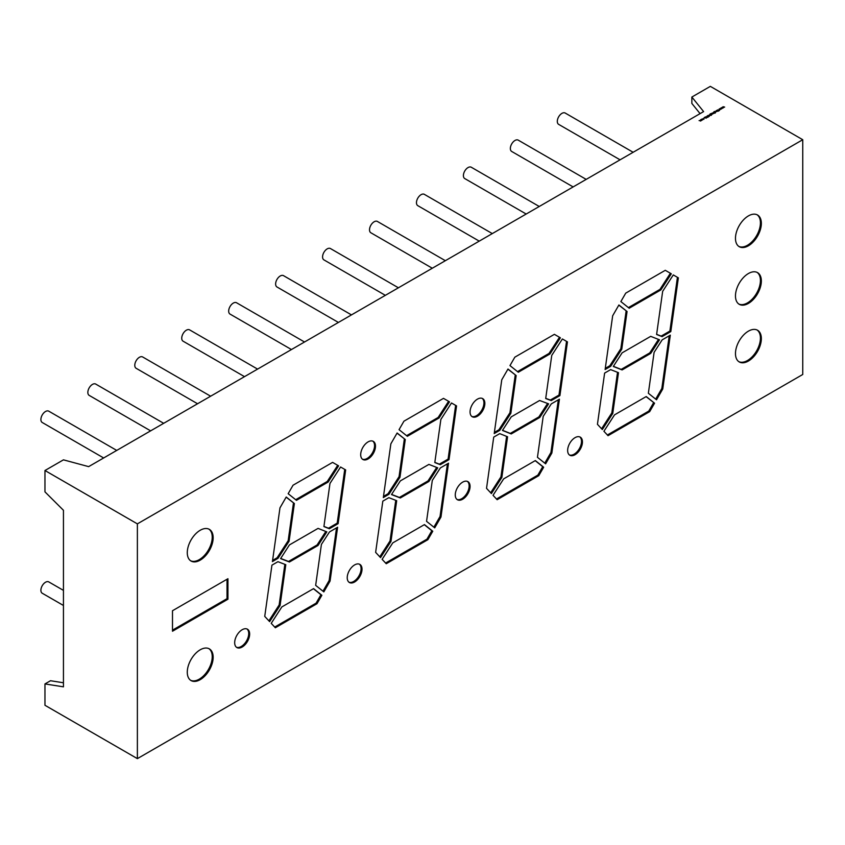 <?xml version="1.0" encoding="UTF-8"?>
<svg xmlns="http://www.w3.org/2000/svg" width="845" height="845" viewBox="0 0 845 845"><rect width="100%" height="100%" fill="white"/><g stroke="black" fill="none" stroke-linecap="round" stroke-linejoin="round"><path stroke-width="1.27" d="M748.406 303.418A18.294 10.562 120 0 0 760.363 287.289A18.294 10.562 120 0 0 757.564 272.629A18.294 10.562 120 0 0 748.406 273.537A18.294 10.562 120 0 0 736.46 289.655A18.294 10.562 120 0 0 739.259 304.316A18.294 10.562 120 0 0 748.406 303.418M738.815 304.031A18.294 10.562 120 0 0 747.487 302.88A18.294 10.562 120 0 0 759.306 287.173A18.294 10.562 120 0 0 757.088 272.386M748.406 245.789A18.294 10.562 120 0 0 760.363 229.671A18.294 10.562 120 0 0 757.564 215.01A18.294 10.562 120 0 0 748.406 215.908A18.294 10.562 120 0 0 736.46 232.037A18.294 10.562 120 0 0 739.259 246.698A18.294 10.562 120 0 0 748.406 245.789M738.815 246.413A18.294 10.562 120 0 0 747.487 245.261A18.294 10.562 120 0 0 759.306 229.555A18.294 10.562 120 0 0 757.088 214.757M748.406 361.037A18.294 10.562 120 0 0 760.363 344.918A18.294 10.562 120 0 0 757.564 330.247A18.294 10.562 120 0 0 748.406 331.155A18.294 10.562 120 0 0 736.46 347.284A18.294 10.562 120 0 0 739.259 361.945A18.294 10.562 120 0 0 748.406 361.037M738.815 361.66A18.294 10.562 120 0 0 747.487 360.509A18.294 10.562 120 0 0 759.306 344.802A18.294 10.562 120 0 0 757.088 330.004M200.212 679.665A18.294 10.562 120 0 0 212.169 663.547A18.294 10.562 120 0 0 209.37 648.886A18.294 10.562 120 0 0 200.212 649.794A18.294 10.562 120 0 0 188.266 665.913A18.294 10.562 120 0 0 191.065 680.574A18.294 10.562 120 0 0 200.212 679.665M190.621 680.288A18.294 10.562 120 0 0 199.293 679.137A18.294 10.562 120 0 0 211.113 663.431A18.294 10.562 120 0 0 208.895 648.633M200.212 560.15A18.294 10.562 120 0 0 212.169 544.032A18.294 10.562 120 0 0 209.37 529.371A18.294 10.562 120 0 0 200.212 530.269A18.294 10.562 120 0 0 188.266 546.398A18.294 10.562 120 0 0 191.065 561.059A18.294 10.562 120 0 0 200.212 560.15M190.621 560.774A18.294 10.562 120 0 0 199.293 559.622A18.294 10.562 120 0 0 211.113 543.916A18.294 10.562 120 0 0 208.895 529.118M354.625 581.983A10.457 6.031 120 0 0 361.449 572.773A10.457 6.031 120 0 0 359.854 564.397A10.457 6.031 120 0 0 354.625 564.914A10.457 6.031 120 0 0 347.791 574.125A10.457 6.031 120 0 0 349.397 582.501A10.457 6.031 120 0 0 354.625 581.983M348.953 582.205A10.457 6.031 120 0 0 353.696 581.455A10.457 6.031 120 0 0 360.392 572.656A10.457 6.031 120 0 0 359.368 564.164M242.166 647.016A10.584 6.116 120 0 0 249.085 637.69A10.584 6.116 120 0 0 247.458 629.208A10.584 6.116 120 0 0 242.166 629.736A10.584 6.116 120 0 0 235.248 639.063A10.584 6.116 120 0 0 236.875 647.545A10.584 6.116 120 0 0 242.166 647.016M236.431 647.238A10.584 6.116 120 0 0 241.237 646.488A10.584 6.116 120 0 0 248.029 637.584A10.584 6.116 120 0 0 246.972 628.976M368.082 458.962A10.457 6.031 120 0 0 374.916 449.751A10.457 6.031 120 0 0 373.31 441.375A10.457 6.031 120 0 0 368.082 441.893A10.457 6.031 120 0 0 361.259 451.103A10.457 6.031 120 0 0 362.864 459.479A10.457 6.031 120 0 0 368.082 458.962M362.42 459.184A10.457 6.031 120 0 0 367.163 458.434A10.457 6.031 120 0 0 373.86 449.646A10.457 6.031 120 0 0 372.835 441.143M477.457 416.205A10.457 6.031 120 0 0 484.291 406.994A10.457 6.031 120 0 0 482.685 398.618A10.457 6.031 120 0 0 477.457 399.136A10.457 6.031 120 0 0 470.623 408.346A10.457 6.031 120 0 0 472.228 416.722A10.457 6.031 120 0 0 477.457 416.205M471.785 416.427A10.457 6.031 120 0 0 476.527 415.677A10.457 6.031 120 0 0 483.234 406.878A10.457 6.031 120 0 0 482.199 398.386M462.669 499.226A10.457 6.031 120 0 0 469.503 490.005A10.457 6.031 120 0 0 467.898 481.629A10.457 6.031 120 0 0 462.669 482.146A10.457 6.031 120 0 0 455.835 491.357A10.457 6.031 120 0 0 457.441 499.744A10.457 6.031 120 0 0 462.669 499.226M456.997 499.437A10.457 6.031 120 0 0 461.75 498.687A10.457 6.031 120 0 0 468.447 489.899A10.457 6.031 120 0 0 467.412 481.396M575.044 454.726A10.457 6.031 120 0 0 581.878 445.516A10.457 6.031 120 0 0 580.272 437.14A10.457 6.031 120 0 0 575.044 437.657A10.457 6.031 120 0 0 568.21 446.868A10.457 6.031 120 0 0 569.815 455.244A10.457 6.031 120 0 0 575.044 454.726M569.372 454.948A10.457 6.031 120 0 0 574.114 454.198A10.457 6.031 120 0 0 580.821 445.399A10.457 6.031 120 0 0 579.786 436.907M351.467 314.9L283.519 275.66A6.538 3.771 120 0 0 280.244 275.988A6.538 3.771 120 0 0 275.977 281.744A6.538 3.771 120 0 0 276.98 286.983L338.401 322.441M385.352 295.338L323.92 259.88A6.538 3.771 -60 0 1 322.927 254.641A6.538 3.771 -60 0 1 327.195 248.884A6.538 3.771 -60 0 1 330.458 248.557L398.417 287.796M63.449 605.474L42.25 593.243A6.538 3.771 -60 0 1 41.247 588.004A6.538 3.771 -60 0 1 45.514 582.247A6.538 3.771 -60 0 1 48.788 581.92L63.449 590.38M116.737 450.417L48.788 411.188A6.538 3.771 120 0 0 45.514 411.504A6.538 3.771 120 0 0 41.247 417.261A6.538 3.771 120 0 0 42.25 422.5L103.671 457.969M163.687 423.313L95.728 384.084A6.538 3.771 120 0 0 92.464 384.401A6.538 3.771 120 0 0 88.197 390.158A6.538 3.771 120 0 0 89.2 395.397L150.621 430.855M210.637 396.21L142.678 356.981A6.538 3.771 120 0 0 139.404 357.298A6.538 3.771 120 0 0 135.137 363.054A6.538 3.771 120 0 0 136.14 368.293L197.561 403.752M257.577 369.107L189.618 329.877A6.538 3.771 120 0 0 186.354 330.194A6.538 3.771 120 0 0 182.087 335.951A6.538 3.771 120 0 0 183.09 341.19L244.511 376.648M304.527 342.003L236.568 302.763A6.538 3.771 120 0 0 233.304 303.091A6.538 3.771 120 0 0 229.027 308.847A6.538 3.771 120 0 0 230.03 314.087L291.451 349.545M432.291 268.235L370.87 232.776A6.538 3.771 -60 0 1 369.867 227.537A6.538 3.771 -60 0 1 374.134 221.781A6.538 3.771 -60 0 1 377.409 221.453L445.357 260.693M479.242 241.131L417.821 205.673A6.538 3.771 -60 0 1 416.817 200.434A6.538 3.771 -60 0 1 421.085 194.677A6.538 3.771 -60 0 1 424.348 194.35L492.308 233.59M526.182 214.028L464.761 178.57A6.538 3.771 -60 0 1 463.757 173.331A6.538 3.771 -60 0 1 468.035 167.574A6.538 3.771 -60 0 1 471.299 167.247L539.258 206.486M573.132 186.925L511.711 151.466A6.538 3.771 -60 0 1 510.707 146.227A6.538 3.771 -60 0 1 514.975 140.471A6.538 3.771 -60 0 1 518.238 140.143L586.198 179.383M620.072 159.821L558.651 124.363A6.538 3.771 -60 0 1 557.658 119.124A6.538 3.771 -60 0 1 561.925 113.367A6.538 3.771 -60 0 1 565.189 113.04L633.148 152.28M227.939 599.211L227.939 578.719L172.496 610.734L172.496 631.226L227.939 599.211L227.02 598.672L227.02 579.258M318.016 545.49L326.835 531.875L318.069 528.389L289.455 544.909L280.603 558.598L289.434 561.999L318.016 545.49L317.097 544.962L325.821 531.473M428.911 481.47L437.731 467.845L428.901 464.401L400.35 480.889L391.499 494.568L400.329 497.969L428.911 481.47L427.992 480.932L436.717 467.454M294.377 503.536L289.085 541.233L278.047 558.291L272.428 561.598L279.97 507.856L286.223 497.029L294.377 503.536L286.149 497.166M328.177 482.009L338.613 465.859L332.592 462.384L293.046 485.22L288.156 493.691L296.458 500.324L328.177 482.009L327.258 481.47L337.694 465.331L338.613 465.859M338.116 523.678L345.658 469.926L340.598 467.01L329.972 483.435L323.91 526.572L329.381 528.748L338.116 523.678L337.197 523.139L344.739 469.397L345.658 469.926M405.273 439.516L399.981 477.214L388.943 494.262L383.324 497.568L390.865 443.826L397.118 432.999L405.273 439.516L397.044 433.136M388.837 497.663L382.827 501.138L375.634 552.366L380.525 557.605L390.971 541.455L396.685 500.694L388.837 497.663M440.963 517.045L434.721 527.85L426.556 521.333L432.302 480.404L440.382 467.919L448.515 463.208L440.963 517.045L440.034 516.517L447.428 463.842M449.012 459.648L456.553 405.906L451.494 402.98L440.868 419.416L434.805 462.553L440.298 464.687L449.012 459.648L448.093 459.11L455.635 405.368L456.553 405.906M551.859 453.026L545.616 463.831L537.452 457.314L543.198 416.384L551.278 403.899L559.411 399.189L551.859 453.026L550.929 452.487L558.323 399.822M549.968 353.96L560.404 337.81L554.383 334.335L514.837 357.171L509.968 365.589L518.302 372.244L549.968 353.96L549.039 353.421L559.485 337.282L560.404 337.81M543.662 467.222L535.339 460.578L503.673 478.861L493.036 495.307L497.135 499.712L538.783 475.661L543.662 467.222L542.733 466.683L537.864 475.122L538.783 475.661M559.908 395.629L567.449 341.887L562.39 338.961L551.753 355.386L545.701 398.523L551.236 400.583L559.908 395.629L558.989 395.09L566.53 341.348L567.449 341.887M662.755 388.996L670.307 335.159L662.174 339.859L654.104 352.344L648.358 393.263L656.523 399.791L662.755 388.996L661.836 388.468L655.678 399.115M802.75 139.721L137.376 523.868L137.376 758.63L802.75 374.483L802.75 139.721L710.339 86.37L691.854 97.038L703.61 111.593L88.651 466.63L63.449 459.849L44.965 470.517L137.376 523.868M608.03 435.682L649.689 411.631L654.558 403.202L646.235 396.548L614.537 414.853L603.921 431.267L608.03 435.682M670.814 331.599L678.355 277.857L673.285 274.921L662.66 291.345L656.607 334.483L662.089 336.627L670.814 331.599L669.884 331.06L677.426 277.318L678.355 277.857M665.279 270.305L625.733 293.141L620.864 301.57L629.187 308.224L660.874 289.919L671.31 273.791L665.279 270.305L671.31 273.791M627.064 311.509L618.899 304.982L612.667 315.776L605.126 369.518L610.724 366.286L621.772 349.207L627.064 311.509L618.815 305.119M602.327 429.556L612.762 413.427L618.477 372.687L610.639 369.614L604.619 373.089L597.436 424.317L602.327 429.556M499.733 433.643L493.723 437.108L486.53 488.347L491.41 493.575L501.867 477.414L507.57 436.77L499.733 433.643M516.158 375.55L510.866 413.289L499.807 430.337L494.219 433.548L501.761 379.806L507.993 369.022L516.158 375.55L507.908 369.17M650.703 353.421L659.512 339.806L650.703 336.352L622.11 352.851L613.301 366.476L622.11 369.93L650.703 353.421L649.773 352.893L658.498 339.405M539.606 400.488L511.257 416.86L502.448 430.443L511.236 433.939L539.797 417.451L548.606 403.836L539.606 400.488M432.767 531.241L424.454 524.597L392.767 542.891L382.13 559.337L386.239 563.731L427.887 539.68L432.767 531.241L431.837 530.713L426.968 539.152L427.887 539.68M439.073 417.979L449.508 401.84L443.488 398.365L403.942 421.19L399.051 429.661L407.353 436.295L439.073 417.979L438.154 417.451L448.589 401.301L449.508 401.84M330.068 581.075L323.825 591.88L315.66 585.353L321.406 544.433L329.487 531.949L337.62 527.238L330.068 581.075L329.138 580.536L336.532 527.871M277.942 561.693L271.932 565.157L264.738 616.396L269.639 621.645L280.065 605.527L285.79 564.713L277.942 561.693M321.871 595.271L313.558 588.627L281.829 606.942L271.224 623.346L275.343 627.761L316.991 603.71L321.871 595.271L320.942 594.732L316.072 603.172L316.991 603.71M702.628 119.187L702.628 119.832L701.508 119.832L701.508 119.187L702.628 119.377M706.103 116.969L706.906 116.42L706.24 116.895L707.677 117.402L706.103 116.969L706.906 116.642M709.652 115.754L708.247 115.321L709.652 115.754M711.722 114.582L710.001 114.181L711.089 113.589L710.349 114.276L711.733 113.938L711.722 114.793M710.339 113.779L710.349 114.434M713.655 112.427L715.113 113.103L712.99 113.198L713.655 112.522M716.095 110.79L717.31 111.329L715.831 111.572L716.676 111.572L716.095 110.79M721.44 107.695L722.993 108.054L721.028 108.287L721.345 109.005L720.722 108.118L721.862 108.35L721.44 107.695M723.109 106.734L724.661 107.083L722.697 107.326L723.014 108.044L722.39 107.157L723.531 107.389L723.109 106.734M719.771 108.667L721.324 109.016L719.37 109.248L719.676 109.966L719.053 109.079L720.204 109.311L719.803 108.646M717.711 109.861L719.317 110.632L718.62 110.389L718.377 111.17L718.44 110.368L716.845 110.357L718.419 110.272L717.711 109.861M716.549 110.526L717.764 111.075L716.549 110.526M715.557 112.364L713.824 111.973L714.923 111.382L714.183 112.068L715.557 111.92M714.173 111.572L714.183 112.216M712.092 113.093L713.307 113.642L712.092 113.093M711.469 113.462L712.684 114.001L711.469 113.462M709.631 114.519L711.279 115.321L709.367 115.311L710.212 115.3L709.631 114.519M708.036 115.754L709.272 116.43L707.423 115.923L708.321 116.98L707.265 115.839L708.036 115.881M707.434 116.462L707.265 115.839L708.036 115.966M705.554 116.874L706.336 118.131L704.149 117.677L705.554 116.874L706.188 118.12M703.906 119.303L703.948 118.416L703.906 119.092L703.156 119.229L703.822 118.501L702.544 118.881L703.948 118.416L703.906 119.092M703.79 119.156L703.822 118.501M700.568 119.747L701.783 120.296L701.297 120.603L699.09 120.603L701.192 120.508L700.568 119.747M700.442 121.078L700.251 120.423M701.192 120.645L701.023 120.011M44.965 470.517L44.965 491.864L63.449 510.295L63.449 686.837L44.965 683.932L44.965 705.279L137.376 758.63M63.449 682.771L50.51 680.732L44.965 683.932M700.082 113.631L691.854 103.439L691.854 97.038M723.7 107.547L723.426 106.903M723.045 108.023L722.697 107.326M722.031 108.509L721.757 107.875M721.376 108.984L721.028 108.287M720.362 109.47L720.088 108.836M719.708 109.945L719.37 109.248M718.398 111.17L718.44 110.368M715.557 111.941L715.557 112.586M714.574 112.512L715.409 112.512M714.585 111.815L715.419 111.793L714.574 112.448M715.409 112.438L715.419 111.793M714.004 112.617L713.127 113.124L714.004 112.617L713.993 113.262M713.127 113.262L713.138 112.628M710.751 114.719L711.585 114.719M710.761 114.022L711.596 114.012L710.751 114.656M711.585 114.645L711.596 114.012M707.434 116.684L707.265 116.05M705.216 117.793L706.04 117.973L705.216 117.909M701.508 120.043L701.508 119.398M701.646 119.261L702.491 119.758L701.646 119.261L701.635 119.895M702.491 119.895L702.491 119.261M700.516 120.412L701.192 120.719M654.558 403.202L646.087 396.643M653.629 402.664L648.759 411.103L649.689 411.631M607.386 434.985L648.759 411.103M661.836 388.468L669.219 335.792M669.884 331.06L661.16 336.099L662.089 336.627M661.16 336.099L656.628 334.324M677.426 277.318L673.285 274.921M660.874 289.919L659.956 289.391L670.391 273.252M659.956 289.391L628.405 307.601M626.134 310.971L620.843 348.668L621.772 349.207M620.843 348.668L609.805 365.748L610.724 366.286M609.805 365.748L605.284 368.357M617.526 372.307L611.833 412.888L612.762 413.427M601.577 428.753L611.833 412.888M558.989 395.09L550.306 400.044L551.236 400.583M550.306 400.044L545.733 398.344M566.53 341.348L562.39 338.961M496.49 499.015L537.864 475.122M542.733 466.683L535.191 460.662M506.62 436.39L500.937 476.886L501.867 477.414M490.66 492.772L500.937 476.886M515.239 375.022L509.936 412.751L510.866 413.289M509.936 412.751L498.888 429.799L499.807 430.337M498.888 429.799L494.388 432.386M549.039 353.421L517.52 371.62M559.485 337.282L554.383 334.335M550.929 452.487L544.771 463.155M649.773 352.893L621.191 369.392L622.11 369.93M613.396 366.339L621.191 369.392M539.797 417.451L538.867 416.923L547.581 403.456M538.867 416.923L510.306 433.411L511.236 433.939M502.532 430.306L510.306 433.411M448.093 459.11L439.368 464.158L440.298 464.687M439.368 464.158L434.837 462.384M455.635 405.368L451.494 402.98M440.034 516.517L433.876 527.174M385.595 563.034L426.968 539.152M431.837 530.713L424.296 524.682M395.745 500.324L390.041 540.916L390.971 541.455M379.775 556.802L390.041 540.916M404.354 438.977L399.062 476.675L399.981 477.214M399.062 476.675L388.024 493.733L388.943 494.262M388.024 493.733L383.493 496.395M438.154 417.451L406.582 435.671M448.589 401.301L443.488 398.365M329.138 580.536L322.98 591.204M337.197 523.139L328.462 528.209L329.381 528.748M328.462 528.209L323.941 526.414M344.739 469.397L340.598 467.01M327.258 481.47L295.687 499.701M337.694 465.331L332.592 462.384M293.458 503.007L288.166 540.705L289.085 541.233M288.166 540.705L277.128 557.753L278.047 558.291M277.128 557.753L272.597 560.425M284.849 564.344L279.146 604.988L280.065 605.527M268.89 620.843L279.146 604.988M274.699 627.064L316.072 603.172M320.942 594.732L313.4 588.712M427.992 480.932L399.41 497.441L400.329 497.969M391.584 494.431L399.41 497.441M317.097 544.962L288.515 561.46L289.434 561.999M280.688 558.45L288.515 561.46M227.02 598.672L172.496 630.159"/></g></svg>
